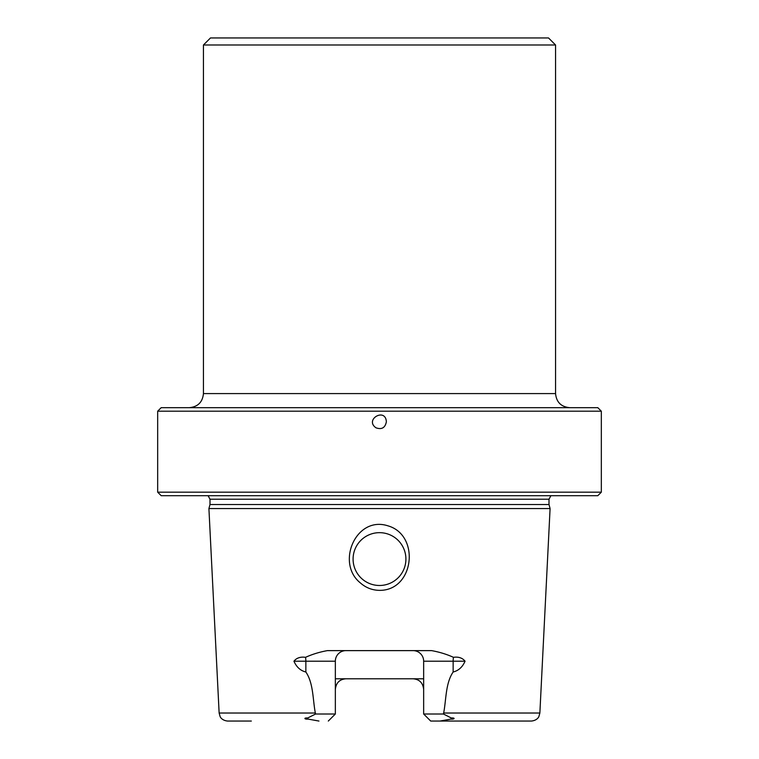 <?xml version="1.0" encoding="UTF-8"?>
<svg xmlns="http://www.w3.org/2000/svg" width="759" height="759" viewBox="0 0 759 759"><rect width="100%" height="100%" fill="white"/><g stroke="black" fill="none" stroke-linecap="round" stroke-linejoin="round"><path stroke-width="1.14" d="M465.058 661.193L453.142 661.193A10.56 4.791 90 0 1 453.474 657.322C458.54 656.611 462.402 657.901 465.058 661.193C462.516 667.076 458.54 670.681 453.142 672C445.495 683.242 446.283 699.475 443.664 713.024L539.867 713.024L538.881 716.581C538.918 716.591 537.391 720.424 531.423 721.05L440.04 721.05L450.827 719.105L451.339 717.995C455.476 717.653 454.641 719.485 450.827 719.105M453.142 672L453.142 661.193L423.655 661.193L423.655 714.01L430.695 721.05L440.04 721.05M251.333 721.05L227.577 721.05C221.609 720.424 220.082 716.591 220.119 716.581L219.133 713.024L208.915 508.577L550.085 508.577L549.004 504.526L209.996 504.526L208.915 508.577M430.695 721.05L423.655 714.01L443.408 714.01L451.339 717.995M443.664 713.024L443.408 714.01M400.619 543.226A26.413 26.413 0 0 1 390.487 583.092A26.413 26.413 0 0 1 353.694 564.705A26.413 26.413 0 0 1 379.5 532.666A26.413 26.413 0 0 0 353.087 559.079A26.413 26.413 0 0 0 379.5 585.483A26.413 26.413 0 0 0 405.913 559.079A26.413 26.413 0 0 0 379.5 532.666M601.327 411.188L597.807 407.668L161.193 407.668L157.673 411.188L157.673 492.174L601.327 492.174L601.327 411.188L157.673 411.188M335.345 678.793L423.655 678.793M305.858 672L305.858 661.193L335.345 661.193A10.56 10.56 0 0 1 345.905 650.624A10.56 10.56 0 0 0 335.345 661.193L335.345 714.01L315.592 714.01L315.336 713.024C312.727 699.494 313.486 683.157 305.858 672C300.46 670.681 296.484 667.076 293.942 661.193C296.598 657.901 300.46 656.611 305.526 657.322C312.395 654.23 319.681 652 327.395 650.624L431.605 650.624C439.414 652.028 446.709 654.267 453.474 657.322M423.655 689.362C422.924 682.844 419.404 679.324 413.095 678.793M420.477 681.81A10.56 10.56 0 0 0 417.811 679.903A10.56 10.56 0 0 1 420.477 681.81M423.655 661.193A10.56 10.56 0 0 0 413.095 650.624M338.523 681.8A10.56 10.56 0 0 1 342.195 679.476M345.905 678.793C339.596 679.314 336.076 682.834 335.345 689.362M360.335 582.884C335.639 563.169 355.886 515.465 387.915 525.826C420.429 535.086 414.329 590.692 379.5 590.36C372.204 590.236 365.819 587.741 360.335 582.884M315.592 714.01L307.661 717.995C303.524 717.653 304.359 719.485 308.173 719.105L307.661 717.995M318.96 721.05L308.173 719.105M328.305 721.05L335.345 714.01L328.305 721.05M375.999 427.81C381.768 429.812 385.211 427.791 386.359 421.757C385.525 407.147 364.121 419.623 375.999 427.81M601.327 492.174L597.807 495.693L161.193 495.693L157.673 492.174M549.004 504.526L549.004 499.223L550.892 495.693M555.56 44.99L203.44 44.99L210.49 37.95L548.51 37.95L555.56 44.99L555.56 393.589C556.394 402.137 561.081 406.833 569.639 407.668M203.44 44.99L203.44 393.589C202.606 402.137 197.909 406.833 189.361 407.668M305.526 657.322A10.56 4.791 90 0 1 305.858 661.193L293.942 661.193M549.004 499.223L209.996 499.223L208.108 495.693M315.336 713.024L219.133 713.024M203.44 393.589L555.56 393.589M209.996 499.223L209.996 504.526M539.867 713.024L550.085 508.577"/></g></svg>
